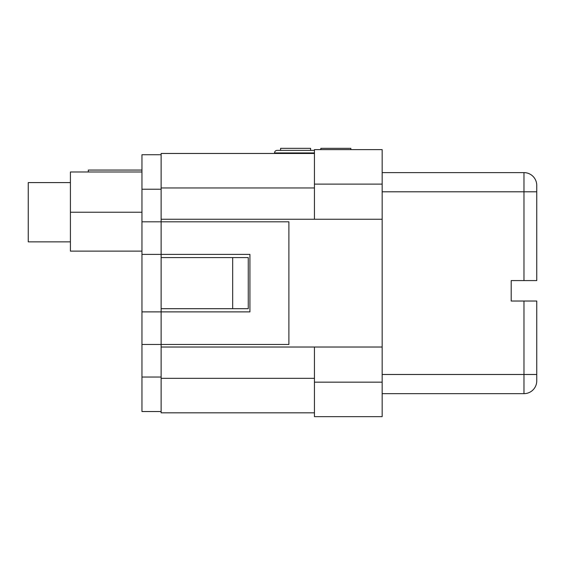 <?xml version="1.0" encoding="UTF-8"?>
<svg xmlns="http://www.w3.org/2000/svg" width="565" height="565" viewBox="0 0 565 565"><rect width="100%" height="100%" fill="white"/><g stroke="black" fill="none" stroke-linecap="round" stroke-linejoin="round"><path stroke-width="0.85" d="M314.444 412.817L314.444 347.023L161.124 347.023L161.124 412.817L314.444 412.817L314.444 416.652L382.159 416.652L382.159 184.119L314.444 184.119L314.444 149.626L382.159 149.626L382.159 184.119M314.444 347.023L382.159 347.023M382.159 219.255L314.444 219.255L314.444 184.119M314.444 219.255L161.124 219.255L161.124 187.954L314.444 187.954M382.159 393.657L523.974 393.657A12.776 12.776 0 0 0 536.75 380.881L536.75 374.489L382.159 374.489M523.974 301.025L523.974 393.657A12.776 12.776 0 0 0 536.75 380.881L536.75 301.025L511.198 301.025L511.198 288.715M536.75 191.789L523.974 191.789L523.974 172.622A12.776 12.776 0 0 1 536.75 185.398L536.75 280.586L511.198 280.586L511.198 298.793M523.974 172.622L382.159 172.622M141.963 154.739L161.124 154.739L141.963 154.739L141.963 411.539L161.124 411.539M141.963 251.135L70.413 251.135L70.413 171.986L141.963 171.986M161.124 187.954L161.124 153.461L314.444 153.461M161.124 257.584L248.261 257.584L248.261 308.695L232.674 308.695L232.674 257.584M161.124 308.695L232.674 308.695M161.124 347.023L161.124 344.466L288.892 344.466L288.892 221.812L161.124 221.812L161.124 219.255M141.963 344.466L161.124 344.466L161.124 254.391L249.921 254.391L249.921 311.887L141.963 311.887M70.413 241.869L28.25 241.869L28.25 182.587L70.413 182.587M141.963 221.812L161.124 221.812L161.124 254.391L141.963 254.391M141.963 170.065L88.302 170.065L88.302 171.986M314.444 150.375L277.076 150.375C275.529 150.523 274.675 151.378 274.526 152.931L274.526 153.461M350.851 149.626L350.851 148.348L320.828 148.348L320.828 149.626M310.609 150.375L310.609 148.348L280.586 148.348L280.586 150.375M382.159 382.159L314.444 382.159M382.159 191.789L523.974 191.789L523.974 280.586M161.124 378.324L314.444 378.324M161.124 377.046L141.963 377.046M161.124 189.233L141.963 189.233M141.963 212.228L70.413 212.228M314.444 152.931L274.526 152.931"/></g></svg>
